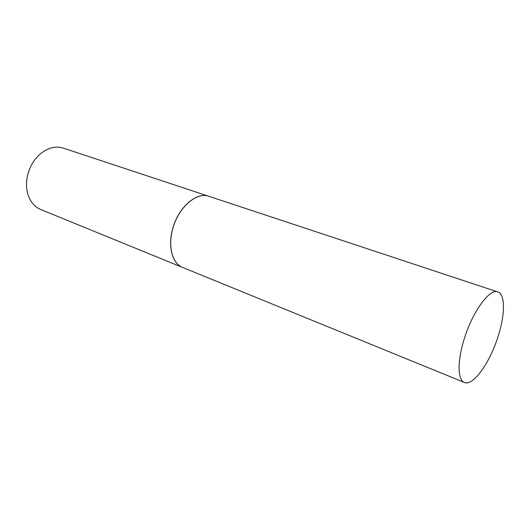 <?xml version="1.0" encoding="UTF-8"?>
<svg xmlns="http://www.w3.org/2000/svg" width="530" height="530" viewBox="0 0 530 530"><rect width="100%" height="100%" fill="white"/><g stroke="black" fill="none" stroke-linecap="round" stroke-linejoin="round"><path stroke-width="0.79" d="M498.114 336.311C490.011 362.56 473.091 386.529 464.412 382.481C457.582 380.195 457.191 361.023 464.253 338.856C472.575 311.501 489.746 288.24 497.829 291.944C505.388 294.183 505.15 314.615 498.114 336.311M464.412 382.481L182.704 267.484C172.575 263.715 167.765 246.927 172.575 229.444C177.954 207.8 196.564 191.476 208.972 196.332L497.829 291.944M182.671 267.471L182.638 267.458C172.502 263.688 167.692 246.9 172.502 229.417C177.881 207.773 196.491 191.449 208.899 196.305L208.933 196.319M182.638 267.458L40.677 209.502C33.847 206.554 29.382 200.718 27.282 192.006C26.136 186.606 26.255 180.969 27.646 175.079C30.084 165.671 34.794 158.218 41.777 152.726C49.038 147.466 56.226 145.929 63.335 148.122L208.899 196.305"/></g></svg>
